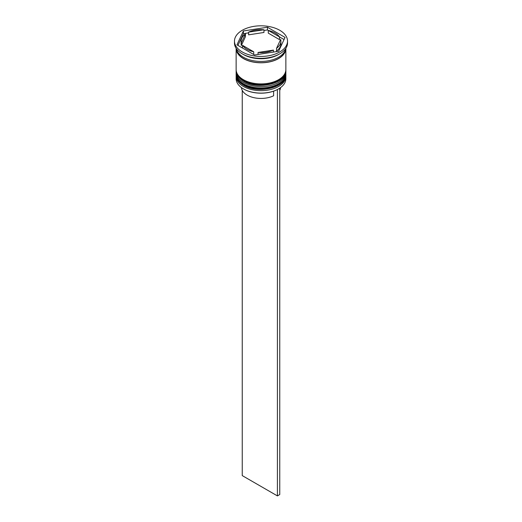 <?xml version="1.0" encoding="UTF-8"?>
<svg xmlns="http://www.w3.org/2000/svg" width="522" height="522" viewBox="0 0 522 522"><rect width="100%" height="100%" fill="white"/><g stroke="black" fill="none" stroke-linecap="round" stroke-linejoin="round"><path stroke-width="0.78" d="M278.467 88.968A24.534 14.166 180 0 1 278.35 89.034A24.534 14.166 180 0 1 277.136 89.686A24.534 14.166 180 0 1 243.65 89.034L243.415 88.897A24.867 14.355 0 0 0 278.585 88.897A24.867 14.355 0 0 0 285.867 78.744L285.867 76.31A24.867 14.355 180 0 1 270.513 89.575A24.867 14.355 180 0 1 243.415 86.463A24.867 14.355 180 0 1 236.133 76.31A24.867 14.355 180 0 1 236.172 75.514M285.828 75.514A24.867 14.355 180 0 1 285.867 76.31M285.828 71.455A24.867 14.355 180 0 1 285.867 72.251A24.867 14.355 180 0 1 270.513 85.51A24.867 14.355 180 0 1 243.415 82.398A24.867 14.355 180 0 1 236.133 72.251A24.867 14.355 180 0 1 236.172 71.455M234.476 41.121L234.476 43.013A26.524 15.314 0 0 0 242.247 53.844L243.415 54.516A24.867 14.355 0 0 0 278.585 54.516L279.753 53.844A26.524 15.314 0 0 0 287.524 43.013L287.524 41.121A26.524 15.314 0 0 0 279.753 30.289A26.524 15.314 0 0 0 250.847 26.974A26.524 15.314 0 0 0 234.476 41.121A26.524 15.314 0 0 0 242.247 51.946A26.524 15.314 0 0 0 271.153 55.267A26.524 15.314 0 0 0 287.524 41.121M243.415 54.516L242.247 53.844A26.524 15.314 0 0 0 279.753 53.844M236.133 72.251L236.133 73.602A24.867 14.355 0 0 0 243.415 83.755A24.867 14.355 0 0 0 270.513 86.867A24.867 14.355 0 0 0 285.867 73.602L285.867 72.251M236.133 48.344A24.867 14.355 0 0 0 236.133 48.429L236.133 69.543A24.867 14.355 0 0 0 243.415 79.696A24.867 14.355 0 0 0 270.513 82.809A24.867 14.355 0 0 0 285.867 69.543L285.867 48.429A24.867 14.355 0 0 0 285.867 48.344M236.133 48.429A24.867 14.355 0 0 0 243.415 58.581A24.867 14.355 0 0 0 270.513 61.694A24.867 14.355 0 0 0 285.867 48.429M236.264 48.539A24.867 14.355 0 0 0 243.415 57.224A24.867 14.355 0 0 0 269.326 60.604A24.867 14.355 0 0 0 285.736 48.539M284.046 39.535L279.518 36.918A19.895 11.484 0 0 0 275.068 32.997A19.895 11.484 0 0 0 268.275 30.426L267.44 29.95L263.962 30.485M268.275 33.134L268.275 30.426L279.518 36.918L279.518 39.626L268.275 33.134M241.458 87.624A19.562 11.295 0 0 0 247.167 95.121A19.562 11.295 0 0 0 273.613 95.774L273.613 91.167M243.65 89.034L243.415 88.897A24.867 14.355 0 0 1 236.133 78.744L236.133 76.31M258.038 54.458L258.038 52.474A19.895 11.484 0 0 0 273.397 50.099L273.397 52.083M242.482 48.024L242.482 45.316A19.895 11.484 0 0 0 253.725 51.809L253.725 54.516M245.444 33.963A19.895 11.484 0 0 0 241.105 41.121A19.895 11.484 0 0 0 241.327 42.83L241.327 45.531L245.444 36.67L245.444 33.963L241.327 42.83M241.105 41.121L241.105 43.828A19.895 11.484 0 0 0 241.327 45.531M263.962 29.761A19.895 11.484 0 0 0 248.602 32.136L248.602 34.843L263.962 32.468L263.962 29.761L248.602 32.136M258.038 52.474L273.397 50.099M242.482 45.316L253.725 51.809M254.56 54.993L278.598 51.28L285.038 37.401L267.44 27.242L243.402 30.961L236.962 44.84L254.56 54.993M248.602 32.86L243.402 33.669L237.954 45.407M243.402 33.669L243.402 30.961M267.44 29.95L267.44 27.242M276.556 48.278L276.556 50.986A19.895 11.484 0 0 0 280.895 43.828L280.895 41.121A19.895 11.484 0 0 0 280.673 39.411L276.556 48.278A19.895 11.484 0 0 0 280.895 41.121M279.753 90.345A19.562 11.295 0 0 0 280.542 87.624M279.498 88.342L277.136 89.686M242.247 90.345L242.247 475.601L277.41 495.9L279.753 494.549L279.753 88.492M277.41 89.843L277.41 495.9M236.133 74.548A24.867 14.355 0 0 0 236.133 74.685A24.867 14.355 0 0 0 243.415 84.838A24.867 14.355 0 0 0 270.513 87.95A24.867 14.355 0 0 0 285.867 74.685A24.867 14.355 0 0 0 285.867 74.548M285.867 74.418A24.867 14.355 180 0 1 270.513 87.676A24.867 14.355 180 0 1 243.415 84.564A24.867 14.355 180 0 1 236.133 74.418L236.133 74.685C236.042 78.568 238.541 82.104 243.624 85.295C257.888 94.358 286.846 87.546 285.867 74.685L285.854 74M236.133 70.49A24.867 14.355 0 0 0 236.133 70.627A24.867 14.355 0 0 0 243.415 80.779A24.867 14.355 0 0 0 270.513 83.892A24.867 14.355 0 0 0 285.867 70.627A24.867 14.355 0 0 0 285.867 70.49M285.867 70.353A24.867 14.355 180 0 1 270.513 83.618A24.867 14.355 180 0 1 243.415 80.505A24.867 14.355 180 0 1 236.133 70.353L236.133 70.627C236.042 74.509 238.541 78.039 243.624 81.23C257.888 90.299 286.846 83.487 285.867 70.627L285.854 69.941M285.691 48.761A24.697 14.257 180 0 1 270.181 61.668A24.697 14.257 180 0 1 243.533 58.51A24.697 14.257 180 0 1 236.309 48.761M236.146 74L236.133 74.418M236.146 69.941L236.133 70.353"/></g></svg>
